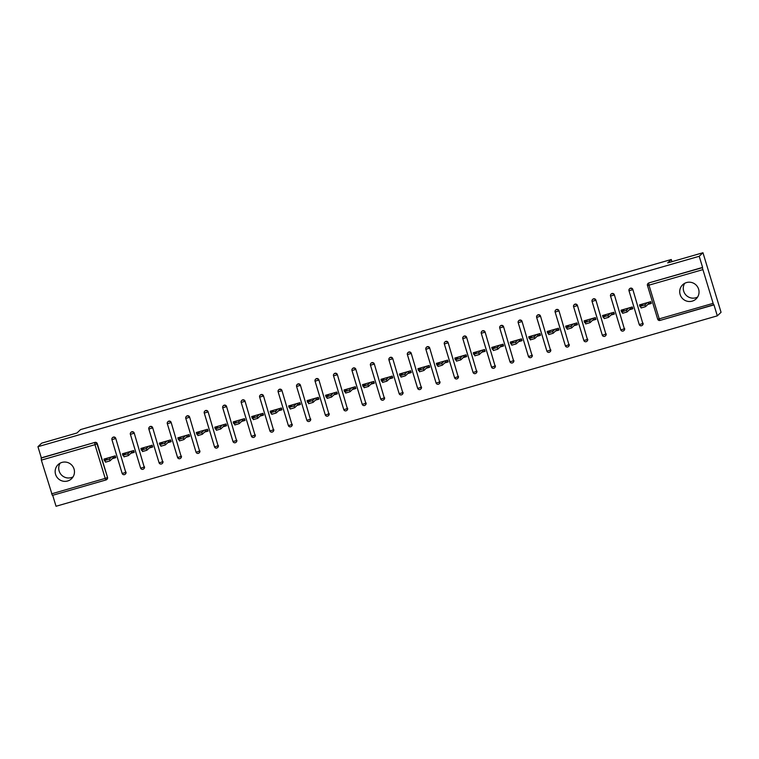<?xml version="1.0" encoding="UTF-8"?>
<svg xmlns="http://www.w3.org/2000/svg" width="759" height="759" viewBox="0 0 759 759"><rect width="100%" height="100%" fill="white"/><g stroke="black" fill="none" stroke-linecap="round" stroke-linejoin="round"><path stroke-width="1.14" d="M67.636 480.988A9.744 9.573 -133.5 0 0 73.139 466.946A9.744 9.573 -133.5 0 0 58.111 464.622A9.744 9.573 -133.5 0 0 67.636 480.988M73.073 476.851A9.744 9.573 46.5 0 1 60.113 463.17M692.208 301.143A9.744 9.573 -133.5 0 0 697.701 287.101A9.744 9.573 -133.5 0 0 682.673 284.777A9.744 9.573 -133.5 0 0 692.208 301.143M684.675 283.335A9.744 9.573 -133.5 0 0 697.635 297.016M41.337 457.829L94.96 442.393A1.879 1.841 46.5 0 1 97.275 443.664L107.522 477.383A1.879 1.841 46.5 0 1 107.038 479.252L106.763 479.508A1.879 1.841 -133.5 0 1 106.013 479.935L52.362 495.39L41.347 460.125L41.337 457.829L37.95 446.69L41.688 443.152L76.972 432.991L80.558 429.594L671.269 259.502L667.673 262.899L702.957 252.738L721.05 312.31L717.312 315.848L713.925 304.71L659.998 320.431L713.602 304.985M52.713 495.295L56.043 506.262L717.312 315.848M115.596 457.146L113.157 457.848L112.768 456.567M134.068 451.823L131.62 452.525L131.231 451.244M152.531 446.51L150.092 447.212L149.703 445.931M171.003 441.188L168.555 441.89L168.166 440.618M189.465 435.875L187.027 436.577L186.638 435.296M207.928 430.552L205.49 431.254L205.101 429.983M226.4 425.239L223.962 425.941L223.573 424.661M244.863 419.917L242.425 420.619L242.036 419.347M263.335 414.604L260.897 415.306L260.508 414.025M281.798 409.281L279.359 409.993L278.97 408.712M300.27 403.968L297.822 404.67L297.433 403.39M318.733 398.646L316.294 399.357L315.905 398.077M337.205 393.333L334.757 394.035L334.368 392.754M355.667 388.02L353.229 388.722L352.84 387.441M374.14 382.697L371.692 383.399L371.303 382.119M392.602 377.384L390.164 378.086L389.775 376.806M411.074 372.062L408.627 372.764L408.238 371.483M429.537 366.749L427.099 367.451L426.71 366.17M448 361.426L445.561 362.128L445.172 360.848M466.472 356.113L464.034 356.815L463.645 355.535M484.935 350.791L482.496 351.493L482.107 350.212M503.407 345.478L500.959 346.18L500.57 344.899M521.869 340.155L519.431 340.857L519.042 339.586M540.342 334.842L537.894 335.544L537.505 334.264M558.804 329.52L556.366 330.222L555.977 328.951M577.276 324.207L574.829 324.909L574.44 323.628M595.739 318.884L593.301 319.586L592.912 318.315M614.211 313.571L611.763 314.273L611.375 312.993M632.674 308.249L630.236 308.96L629.847 307.68M671.924 261.675L671.269 259.502M702.606 269.711L648.983 285.156L648.698 283.126A1.879 1.841 -133.5 0 0 647.949 283.553L648.224 283.297A1.879 1.841 46.5 0 1 648.973 282.87L702.322 267.68L713.631 304.985M648.973 282.87L702.597 267.424L699.21 256.286L702.957 252.738M651.137 302.936L648.698 303.638L648.309 302.357M37.95 446.69L699.21 256.286M642.939 303.904L640.046 306.683L639.505 304.89L650.748 301.655L651.298 303.439L647.863 304.435M640.046 306.683L640.643 306.513M125.985 472.06A1.879 1.841 46.5 0 1 125.501 473.939L125.226 474.195A1.879 1.841 -133.5 0 0 125.719 472.326L115.748 438.351L125.719 472.326L123.679 473.075L122.142 473.379L111.934 439.679M124.457 474.631A1.879 1.879 0 0 0 125.226 474.195A1.879 1.841 -133.5 0 1 124.485 474.622A1.879 1.879 0 0 1 122.142 473.379L111.924 439.632A1.879 1.879 0 0 1 112.408 437.763A1.879 1.841 -133.5 0 0 111.924 439.632L115.472 438.607A1.879 1.841 46.5 0 0 113.157 437.336A1.879 1.841 -133.5 0 0 112.408 437.763L112.683 437.497A1.879 1.841 46.5 0 1 115.748 438.351M144.457 466.747A1.879 1.841 46.5 0 1 143.973 468.616L143.698 468.872A1.879 1.841 -133.5 0 0 144.182 467.003L134.21 433.028L144.182 467.003L142.151 467.762L140.614 468.056L130.406 434.366M142.929 469.318A1.879 1.879 0 0 0 143.698 468.872A1.879 1.841 -133.5 0 1 142.948 469.299A1.879 1.879 0 0 1 140.614 468.056L130.387 434.309A1.879 1.841 -133.5 0 1 130.871 432.44A1.879 1.879 0 0 0 130.368 434.347L133.935 433.294A1.879 1.841 46.5 0 0 131.62 432.013A1.879 1.841 -133.5 0 0 130.871 432.44L131.146 432.184A1.879 1.841 46.5 0 1 134.21 433.028M162.919 461.425A1.879 1.841 46.5 0 1 162.435 463.303L162.16 463.559A1.879 1.841 -133.5 0 0 162.644 461.69L152.682 427.715L162.644 461.69L160.614 462.44L159.077 462.743L148.859 428.996A1.879 1.841 -133.5 0 1 149.343 427.127A1.879 1.879 0 0 0 148.84 429.034L159.077 462.743A1.879 1.879 0 0 0 161.392 463.996A1.879 1.841 46.5 0 1 159.115 462.762M148.84 429.034L152.407 427.972A1.879 1.841 46.5 0 0 150.083 426.7A1.879 1.841 -133.5 0 0 149.343 427.127L149.618 426.862A1.879 1.841 46.5 0 1 152.682 427.715M181.392 456.112A1.879 1.841 46.5 0 1 180.898 457.981L180.633 458.237A1.879 1.841 -133.5 0 0 181.116 456.368L171.145 422.393L181.116 456.368L179.086 457.127L177.549 457.421L167.341 423.731M177.549 457.421A1.879 1.879 0 0 0 179.855 458.683A1.879 1.841 46.5 0 1 177.578 457.44L167.322 423.683A1.879 1.841 -133.5 0 1 167.805 421.805A1.879 1.879 0 0 0 167.303 423.712L170.87 422.659A1.879 1.841 46.5 0 0 168.555 421.378A1.879 1.841 -133.5 0 0 167.805 421.805L168.081 421.549A1.879 1.841 46.5 0 1 171.145 422.393M199.854 450.789A1.879 1.841 46.5 0 1 199.37 452.668L199.095 452.924A1.879 1.841 -133.5 0 0 199.579 451.055L189.617 417.08L199.579 451.055L197.549 451.804L196.012 452.108L185.803 418.408M198.327 453.36A1.879 1.879 0 0 0 199.095 452.924A1.879 1.841 -133.5 0 1 198.346 453.351A1.879 1.879 0 0 1 196.012 452.108L185.784 418.361A1.879 1.841 -133.5 0 1 186.278 416.492A1.879 1.879 0 0 0 185.775 418.399L189.342 417.336A1.879 1.841 46.5 0 0 187.018 416.065A1.879 1.841 -133.5 0 0 186.278 416.492L186.553 416.226A1.879 1.841 46.5 0 1 189.617 417.08M218.326 445.476A1.879 1.841 46.5 0 1 217.833 447.345L217.567 447.611A1.879 1.841 -133.5 0 0 218.051 445.732L208.08 411.757L218.051 445.732L216.021 446.491L214.484 446.795L204.275 413.095M216.818 448.028A1.879 1.841 -133.5 0 0 217.567 447.611A1.879 1.879 0 0 1 214.484 446.795L204.256 413.048A1.879 1.841 -133.5 0 1 204.74 411.169A1.879 1.879 0 0 0 204.237 413.076L207.805 412.023A1.879 1.841 46.5 0 0 205.49 410.742A1.879 1.841 -133.5 0 0 204.74 411.169L205.015 410.913A1.879 1.841 46.5 0 1 208.08 411.757M236.789 440.154A1.879 1.841 46.5 0 1 236.305 442.032L236.03 442.288A1.879 1.841 -133.5 0 0 236.514 440.419L226.543 406.444L236.514 440.419L234.484 441.169L232.947 441.472L222.719 407.725A1.879 1.841 -133.5 0 1 223.212 405.856A1.879 1.879 0 0 0 222.7 407.763L232.966 441.444A1.879 1.879 0 0 0 235.262 442.725A1.879 1.841 46.5 0 1 232.985 441.491M222.7 407.763L226.277 406.701A1.879 1.841 46.5 0 0 223.952 405.429A1.879 1.841 -133.5 0 0 223.212 405.856L223.478 405.591A1.879 1.841 46.5 0 1 226.543 406.444M255.261 434.841A1.879 1.841 46.5 0 1 254.768 436.71L254.493 436.975A1.879 1.841 -133.5 0 0 254.986 435.097L245.015 401.132L254.986 435.097L252.956 435.856L251.419 436.159L241.201 402.46M253.753 437.393A1.879 1.841 -133.5 0 0 254.493 436.975A1.879 1.879 0 0 1 251.419 436.159L241.191 402.412A1.879 1.841 -133.5 0 1 241.675 400.534A1.879 1.879 0 0 0 241.172 402.441L244.74 401.388A1.879 1.841 46.5 0 0 242.425 400.107A1.879 1.841 -133.5 0 0 241.675 400.534L241.95 400.278A1.879 1.841 46.5 0 1 245.015 401.132M273.724 429.518A1.879 1.841 46.5 0 1 273.24 431.397L272.965 431.653A1.879 1.841 -133.5 0 0 273.449 429.784L263.477 395.809L273.449 429.784L271.418 430.533L269.881 430.837L259.673 397.147M272.215 432.08A1.879 1.841 -133.5 0 0 272.965 431.653A1.879 1.879 0 0 1 269.881 430.837L259.654 397.09A1.879 1.841 -133.5 0 1 260.147 395.221A1.879 1.879 0 0 0 259.635 397.128L263.212 396.065A1.879 1.841 46.5 0 0 260.887 394.794A1.879 1.841 -133.5 0 0 260.147 395.221L260.413 394.965A1.879 1.841 46.5 0 1 263.477 395.809M292.187 424.205A1.879 1.841 46.5 0 1 291.703 426.074L291.428 426.34A1.879 1.841 -133.5 0 0 291.921 424.461L281.95 390.496L291.921 424.461L289.881 425.22L288.344 425.524L278.136 391.824M288.382 425.543A1.879 1.841 46.5 0 0 290.631 426.776A1.879 1.879 0 0 1 288.344 425.524L278.126 391.777A1.879 1.879 0 0 1 278.61 389.898A1.879 1.841 -133.5 0 0 278.126 391.777L281.674 390.752A1.879 1.841 46.5 0 0 279.359 389.471A1.879 1.841 -133.5 0 0 278.61 389.898L278.885 389.642A1.879 1.841 46.5 0 1 281.95 390.496M310.659 418.892A1.879 1.841 46.5 0 1 310.175 420.761L309.9 421.017A1.879 1.841 -133.5 0 0 310.384 419.148L300.412 385.174L310.384 419.148L308.353 419.898L306.816 420.201L296.608 386.511M309.15 421.444A1.879 1.841 -133.5 0 0 309.9 421.017A1.879 1.879 0 0 1 306.816 420.201L296.589 386.454A1.879 1.879 0 0 1 297.073 384.585A1.879 1.841 -133.5 0 0 296.589 386.454L300.137 385.43A1.879 1.841 46.5 0 0 297.822 384.158A1.879 1.841 -133.5 0 0 297.073 384.585L297.348 384.329A1.879 1.841 46.5 0 1 300.412 385.174M329.121 413.57A1.879 1.841 46.5 0 1 328.638 415.439L328.362 415.704A1.879 1.841 -133.5 0 0 328.856 413.826L318.884 379.861L328.856 413.826L326.816 414.585L325.279 414.888L315.07 381.189M327.594 416.141A1.879 1.879 0 0 0 328.362 415.704A1.879 1.841 -133.5 0 1 327.622 416.131A1.879 1.879 0 0 1 325.279 414.888L315.061 381.141A1.879 1.841 -133.5 0 1 315.545 379.263A1.879 1.879 0 0 0 315.042 381.17L318.609 380.117A1.879 1.841 46.5 0 0 316.294 378.836A1.879 1.841 -133.5 0 0 315.545 379.263L315.82 379.007A1.879 1.841 46.5 0 1 318.884 379.861M347.594 408.257A1.879 1.841 46.5 0 1 347.11 410.126L346.835 410.382A1.879 1.841 -133.5 0 0 347.318 408.513L337.347 374.538L347.318 408.513L345.288 409.262L343.751 409.566L333.543 375.876M346.085 410.809A1.879 1.841 -133.5 0 0 346.835 410.382A1.879 1.879 0 0 1 343.751 409.566L333.524 375.819A1.879 1.841 -133.5 0 1 334.007 373.95A1.879 1.879 0 0 0 333.505 375.857L337.072 374.794A1.879 1.841 46.5 0 0 334.757 373.523A1.879 1.841 -133.5 0 0 334.007 373.95L334.283 373.694A1.879 1.841 46.5 0 1 337.347 374.538M366.056 402.934A1.879 1.841 46.5 0 1 365.572 404.803L365.297 405.069A1.879 1.841 -133.5 0 0 365.781 403.19L355.819 369.225L365.781 403.19L363.751 403.949L362.214 404.253L351.996 370.506A1.879 1.841 -133.5 0 1 352.48 368.627A1.879 1.879 0 0 0 351.977 370.534L362.214 404.253A1.879 1.879 0 0 0 364.529 405.505A1.879 1.841 46.5 0 1 362.252 404.272M351.977 370.534L355.544 369.481A1.879 1.841 46.5 0 0 353.22 368.21A1.879 1.841 -133.5 0 0 352.48 368.627L352.755 368.371A1.879 1.841 46.5 0 1 355.819 369.225M384.528 397.621A1.879 1.841 46.5 0 1 384.035 399.49L383.769 399.746A1.879 1.841 -133.5 0 0 384.253 397.877L374.282 363.903L384.253 397.877L382.223 398.627L380.686 398.93L370.477 365.24M382.991 400.192A1.879 1.879 0 0 0 383.769 399.746A1.879 1.841 -133.5 0 1 383.02 400.173A1.879 1.879 0 0 1 380.686 398.93L370.458 365.183A1.879 1.841 -133.5 0 1 370.942 363.314A1.879 1.879 0 0 0 370.439 365.221L374.007 364.168A1.879 1.841 46.5 0 0 371.692 362.887A1.879 1.841 -133.5 0 0 370.942 363.314L371.217 363.058A1.879 1.841 46.5 0 1 374.282 363.903M402.991 392.299A1.879 1.841 46.5 0 1 402.507 394.168L402.232 394.433A1.879 1.841 -133.5 0 0 402.716 392.555L392.754 358.59L402.716 392.555L400.686 393.314L399.149 393.617L388.94 359.918M401.464 394.87A1.879 1.879 0 0 0 402.232 394.433A1.879 1.841 -133.5 0 1 401.483 394.86A1.879 1.879 0 0 1 399.149 393.617L388.921 359.87A1.879 1.841 -133.5 0 1 389.414 358.001A1.879 1.879 0 0 0 388.912 359.899L392.479 358.846A1.879 1.841 46.5 0 0 390.154 357.574A1.879 1.841 -133.5 0 0 389.414 358.001L389.69 357.736A1.879 1.841 46.5 0 1 392.754 358.59M421.463 386.986A1.879 1.841 46.5 0 1 420.97 388.855L420.704 389.111A1.879 1.841 -133.5 0 0 421.188 387.242L411.217 353.267L421.188 387.242L419.158 387.991L417.621 388.295L407.393 354.548A1.879 1.841 -133.5 0 1 407.877 352.679A1.879 1.879 0 0 0 407.374 354.586L417.64 388.266A1.879 1.879 0 0 0 419.926 389.557A1.879 1.841 46.5 0 1 417.649 388.314M407.374 354.586L410.942 353.533A1.879 1.841 46.5 0 0 408.627 352.252A1.879 1.841 -133.5 0 0 407.877 352.679L408.152 352.423A1.879 1.841 46.5 0 1 411.217 353.267M439.926 381.663A1.879 1.841 46.5 0 1 439.442 383.542L439.167 383.798A1.879 1.841 -133.5 0 0 439.651 381.929L429.689 347.954L439.651 381.929L437.62 382.678L436.083 382.982L425.875 349.282M438.398 384.234A1.879 1.879 0 0 0 439.167 383.798A1.879 1.841 -133.5 0 1 438.417 384.225A1.879 1.879 0 0 1 436.083 382.982L425.856 349.235A1.879 1.841 -133.5 0 1 426.349 347.366A1.879 1.879 0 0 0 425.846 349.263L429.414 348.21A1.879 1.841 46.5 0 0 427.089 346.939A1.879 1.841 -133.5 0 0 426.349 347.366L426.615 347.1A1.879 1.841 46.5 0 1 429.689 347.954M458.398 376.35A1.879 1.841 46.5 0 1 457.905 378.219L457.63 378.475A1.879 1.841 -133.5 0 0 458.123 376.606L448.152 342.632L458.123 376.606L456.093 377.365L454.556 377.659L444.338 343.969M456.89 378.902A1.879 1.841 -133.5 0 0 457.63 378.475A1.879 1.879 0 0 1 454.556 377.659L444.328 343.912A1.879 1.841 -133.5 0 1 444.812 342.043A1.879 1.879 0 0 0 444.309 343.95L447.876 342.897A1.879 1.841 46.5 0 0 445.561 341.616A1.879 1.841 -133.5 0 0 444.812 342.043L445.087 341.787A1.879 1.841 46.5 0 1 448.152 342.632M476.861 371.028A1.879 1.841 46.5 0 1 476.377 372.906L476.102 373.162A1.879 1.841 -133.5 0 0 476.586 371.293L466.614 337.319L476.586 371.293L474.555 372.043L473.018 372.346L462.81 338.647M473.056 372.365A1.879 1.841 46.5 0 0 475.305 373.599A1.879 1.879 0 0 1 473.018 372.346L462.791 338.599A1.879 1.841 -133.5 0 1 463.284 336.73A1.879 1.879 0 0 0 462.772 338.628L466.349 337.575A1.879 1.841 46.5 0 0 464.024 336.303A1.879 1.841 -133.5 0 0 463.284 336.73L463.55 336.465A1.879 1.841 46.5 0 1 466.614 337.319M495.333 365.715A1.879 1.841 46.5 0 1 494.84 367.584L494.564 367.84A1.879 1.841 -133.5 0 0 495.058 365.971L485.086 331.996L495.058 365.971L493.027 366.73L491.481 367.024L481.272 333.334M491.481 367.024A1.879 1.879 0 0 0 493.796 368.286A1.879 1.841 46.5 0 1 491.519 367.043L481.263 333.277A1.879 1.879 0 0 1 481.747 331.408A1.879 1.841 -133.5 0 0 481.263 333.277L484.811 332.262A1.879 1.841 46.5 0 0 482.496 330.981A1.879 1.841 -133.5 0 0 481.747 331.408L482.022 331.152A1.879 1.841 46.5 0 1 485.086 331.996M513.796 360.392A1.879 1.841 46.5 0 1 513.312 362.271L513.037 362.527A1.879 1.841 -133.5 0 0 513.52 360.658L503.549 326.683L513.52 360.658L511.49 361.407L509.953 361.711L499.745 328.011M512.268 362.963A1.879 1.879 0 0 0 513.037 362.527A1.879 1.841 -133.5 0 1 512.287 362.954A1.879 1.879 0 0 1 509.953 361.711L499.726 327.964A1.879 1.879 0 0 1 500.209 326.095A1.879 1.841 -133.5 0 0 499.726 327.964L503.283 326.939A1.879 1.841 46.5 0 0 500.959 325.668A1.879 1.841 -133.5 0 0 500.209 326.095L500.485 325.829A1.879 1.841 46.5 0 1 503.549 326.683M532.258 355.079A1.879 1.841 46.5 0 1 531.774 356.948L531.499 357.204A1.879 1.841 -133.5 0 0 531.993 355.335L522.021 321.361L531.993 355.335L529.953 356.094L528.416 356.388L518.207 322.698M530.759 357.631A1.879 1.841 -133.5 0 0 531.499 357.204A1.879 1.879 0 0 1 528.416 356.388L518.198 322.651A1.879 1.841 -133.5 0 1 518.682 320.772A1.879 1.879 0 0 0 518.179 322.679L521.746 321.626A1.879 1.841 46.5 0 0 519.431 320.345A1.879 1.841 -133.5 0 0 518.682 320.772L518.957 320.516A1.879 1.841 46.5 0 1 522.021 321.361M550.73 349.757A1.879 1.841 46.5 0 1 550.247 351.635L549.971 351.891A1.879 1.841 -133.5 0 0 550.455 350.022L540.484 316.048L550.455 350.022L548.425 350.772L546.888 351.075L536.66 317.328A1.879 1.841 -133.5 0 1 537.144 315.459A1.879 1.879 0 0 0 536.641 317.366L546.888 351.075A1.879 1.879 0 0 0 549.203 352.328A1.879 1.841 46.5 0 1 546.916 351.094M536.641 317.366L540.209 316.304A1.879 1.841 46.5 0 0 537.894 315.032A1.879 1.841 -133.5 0 0 537.144 315.459L537.419 315.194A1.879 1.841 46.5 0 1 540.484 316.048M569.193 344.444A1.879 1.841 46.5 0 1 568.709 346.313L568.434 346.578A1.879 1.841 -133.5 0 0 568.927 344.7L558.956 310.725L568.927 344.7L566.888 345.459L565.351 345.762L555.142 312.063M567.666 347.015A1.879 1.879 0 0 0 568.434 346.578A1.879 1.841 -133.5 0 1 567.694 346.996A1.879 1.879 0 0 1 565.351 345.762L555.133 312.015A1.879 1.841 -133.5 0 1 555.616 310.137A1.879 1.879 0 0 0 555.114 312.044L558.681 310.991A1.879 1.841 46.5 0 0 556.366 309.71A1.879 1.841 -133.5 0 0 555.616 310.137L555.892 309.881A1.879 1.841 46.5 0 1 558.956 310.725M587.665 339.121A1.879 1.841 46.5 0 1 587.181 341L586.906 341.256A1.879 1.841 -133.5 0 0 587.39 339.387L577.419 305.412L587.39 339.387L585.36 340.136L583.823 340.44L573.614 306.75M586.128 341.692A1.879 1.879 0 0 0 586.906 341.256A1.879 1.841 -133.5 0 1 586.157 341.683A1.879 1.879 0 0 1 583.823 340.44L573.595 306.693A1.879 1.841 -133.5 0 1 574.079 304.824A1.879 1.879 0 0 0 573.576 306.731L577.144 305.668A1.879 1.841 46.5 0 0 574.829 304.397A1.879 1.841 -133.5 0 0 574.079 304.824L574.354 304.558A1.879 1.841 46.5 0 1 577.419 305.412M606.128 333.808A1.879 1.841 46.5 0 1 605.644 335.677L605.369 335.943A1.879 1.841 -133.5 0 0 605.853 334.064L595.891 300.099L605.853 334.064L603.822 334.823L602.285 335.127L592.058 301.38A1.879 1.841 -133.5 0 1 592.551 299.501A1.879 1.879 0 0 0 592.048 301.408L602.285 335.127A1.879 1.879 0 0 0 604.6 336.379A1.879 1.841 46.5 0 1 602.323 335.146M592.048 301.408L595.616 300.355A1.879 1.841 46.5 0 0 593.291 299.074A1.879 1.841 -133.5 0 0 592.551 299.501L592.826 299.245A1.879 1.841 46.5 0 1 595.891 300.099M624.6 328.495A1.879 1.841 46.5 0 1 624.107 330.364L623.841 330.62A1.879 1.841 -133.5 0 0 624.325 328.751L614.354 294.777L624.325 328.751L622.295 329.501L620.758 329.804L610.549 296.114M620.786 329.823A1.879 1.841 46.5 0 0 623.035 331.066A1.879 1.879 0 0 1 620.758 329.804L610.53 296.057A1.879 1.841 -133.5 0 1 611.014 294.188A1.879 1.879 0 0 0 610.511 296.095L614.078 295.033A1.879 1.841 46.5 0 0 611.763 293.761A1.879 1.841 -133.5 0 0 611.014 294.188L611.289 293.932A1.879 1.841 46.5 0 1 614.354 294.777M643.063 323.173A1.879 1.841 46.5 0 1 642.579 325.042L642.304 325.307A1.879 1.841 -133.5 0 0 642.788 323.429L632.826 289.464L642.788 323.429L640.757 324.188L639.22 324.491L629.012 290.792M641.535 325.744A1.879 1.879 0 0 0 642.304 325.307A1.879 1.841 -133.5 0 1 641.554 325.734A1.879 1.879 0 0 1 639.22 324.491L628.993 290.744A1.879 1.841 -133.5 0 1 629.486 288.866A1.879 1.879 0 0 0 628.983 290.773L632.551 289.72A1.879 1.841 46.5 0 0 630.226 288.439A1.879 1.841 -133.5 0 0 629.486 288.866L629.761 288.61A1.879 1.841 46.5 0 1 632.826 289.464M629.391 309.748L632.826 308.761L632.285 306.978L621.042 310.213L621.583 311.996L622.181 311.826M610.929 315.07L614.363 314.074L613.822 312.291L602.57 315.526L603.111 317.319L603.718 317.148M592.456 320.383L595.891 319.397L595.35 317.613L584.107 320.848L584.648 322.632L585.246 322.461M573.994 325.706L577.428 324.71L576.887 322.926L565.635 326.161L566.186 327.954L566.783 327.784M555.531 331.019L558.956 330.032L558.415 328.249L547.173 331.484L547.713 333.267L548.311 333.097M537.059 336.341L540.493 335.345L539.953 333.562L528.7 336.797L529.251 338.59L529.848 338.41M518.596 341.654L522.031 340.668L521.48 338.875L510.238 342.119L510.779 343.903L511.376 343.732M500.124 346.967L503.559 345.981L503.018 344.197L491.766 347.432L492.316 349.225L492.914 349.045M481.661 352.29L485.096 351.303L484.546 349.51L473.303 352.755L473.844 354.538L474.441 354.368M463.189 357.603L466.624 356.616L466.083 354.832L454.84 358.068L455.381 359.861L455.979 359.681M444.727 362.925L448.161 361.939L447.611 360.146L436.368 363.39L436.909 365.174L437.507 365.003M426.254 368.238L429.689 367.252L429.148 365.468L417.905 368.703L418.446 370.487L419.044 370.316M407.792 373.561L411.226 372.574L410.685 370.781L399.433 374.026L399.974 375.809L400.581 375.639M389.32 378.874L392.754 377.887L392.213 376.103L380.971 379.339L381.511 381.122L382.109 380.952M370.857 384.196L374.291 383.21L373.751 381.416L362.498 384.661L363.049 386.445L363.646 386.274M352.394 389.509L355.819 388.523L355.278 386.739L344.036 389.974L344.577 391.758L345.174 391.587M333.922 394.832L337.357 393.845L336.816 392.052L325.564 395.287L326.114 397.08L326.712 396.91M315.459 400.145L318.884 399.158L318.344 397.374L307.101 400.61L307.642 402.393L308.239 402.223M296.987 405.467L300.422 404.471L299.881 402.687L288.629 405.923L289.179 407.716L289.777 407.545M278.525 410.78L281.959 409.794L281.409 408.01L270.166 411.245L270.707 413.029L271.305 412.858M260.052 416.103L263.487 415.107L262.946 413.323L251.703 416.558L252.244 418.351L252.842 418.181M241.59 421.416L245.024 420.429L244.474 418.645L233.231 421.881L233.772 423.664L234.37 423.494M223.118 426.738L226.552 425.742L226.011 423.958L214.769 427.194L215.309 428.987L215.907 428.816M204.655 432.051L208.089 431.065L207.549 429.271L196.296 432.516L196.837 434.3L197.435 434.129M186.183 437.374L189.617 436.378L189.076 434.594L177.834 437.829L178.374 439.622L178.972 439.442M167.72 442.687L171.155 441.7L170.614 439.907L159.362 443.152L159.902 444.935L160.51 444.765M149.257 448L152.682 447.013L152.142 445.229L140.899 448.465L141.44 450.258L142.037 450.078M130.785 453.322L134.22 452.336L133.679 450.542L122.427 453.787L122.977 455.571L123.575 455.4M112.323 458.635L115.748 457.649L115.207 455.865L103.964 459.1L104.505 460.893L105.103 460.713M621.583 311.996L626.488 310.203L628.85 307.964M603.111 317.319L603.623 316.835M584.648 322.632L589.553 320.839L591.916 318.6M566.186 327.954L571.081 326.161L573.453 323.913M547.713 333.267L552.618 331.474L554.981 329.235M529.251 338.59L534.146 336.787L536.518 334.548M510.779 343.903L511.281 343.429M492.316 349.225L492.819 348.742M473.844 354.538L474.356 354.064M455.381 359.861L460.286 358.058L462.648 355.819M436.909 365.174L441.814 363.381L444.186 361.142M418.446 370.487L423.351 368.694L425.714 366.455M399.974 375.809L404.879 374.016L407.251 371.768M381.511 381.122L386.416 379.329L388.779 377.09M363.049 386.445L367.944 384.652L370.316 382.403M344.577 391.758L349.482 389.965L351.844 387.726M326.114 397.08L331.009 395.287L333.381 393.039M307.642 402.393L308.145 401.919M289.179 407.716L289.682 407.232M270.707 413.029L271.219 412.554M252.244 418.351L257.149 416.558L259.512 414.31M233.772 423.664L238.677 421.871L241.049 419.632M215.309 428.987L220.214 427.194L222.577 424.945M196.837 434.3L201.742 432.507L204.114 430.268M178.374 439.622L183.28 437.82L185.642 435.581M159.902 444.935L160.415 444.461M141.44 450.258L146.345 448.455L148.707 446.216M122.977 455.571L123.48 455.096M104.505 460.893L105.008 460.409M644.951 304.89L645.492 306.674L641.089 307.974L640.549 306.19L644.951 304.89L647.323 302.642M641.127 305.621L640.795 304.52M645.492 306.674L648.698 303.638M624.477 309.226L622.086 311.503L622.646 313.249M626.488 310.203L627.029 311.987L622.627 313.296M622.665 310.943L622.323 309.843M627.029 311.987L630.236 308.96M606.005 314.539L603.614 316.826L608.016 315.526L610.388 313.277M608.016 315.526L608.566 317.309L604.164 318.609L603.614 316.826M604.192 316.256L603.86 315.156M608.566 317.309L611.763 314.273M587.542 319.862L585.151 322.139L585.711 323.884M589.553 320.839L590.094 322.622L585.692 323.932M585.73 321.579L585.388 320.478M590.094 322.622L593.301 319.586M569.07 325.175L566.679 327.461L567.248 329.207M571.081 326.161L571.631 327.945L567.229 329.245M567.258 326.892L566.926 325.791M571.631 327.945L574.829 324.909M550.607 330.497L548.216 332.774L548.776 334.52M552.618 331.474L553.159 333.258L548.757 334.567M548.795 332.214L548.463 331.114M553.159 333.258L556.366 330.222M532.135 335.81L529.744 338.097L530.313 339.842M534.146 336.787L534.697 338.58L530.294 339.88M530.323 337.527L529.991 336.427M534.697 338.58L537.894 335.544M513.672 341.133L511.281 343.41L515.684 342.11L518.046 339.871M515.684 342.11L516.224 343.893L511.851 345.155M511.86 342.84L511.528 341.749M516.224 343.893L519.431 340.857M495.2 346.446L492.819 348.732L497.221 347.423L499.583 345.184M497.221 347.423L497.762 349.216L493.378 350.478M493.388 348.163L493.056 347.062M497.762 349.216L500.959 346.18M476.737 351.768L474.347 354.045L478.749 352.745L481.121 350.506M478.749 352.745L479.29 354.529L474.916 355.791M474.925 353.476L474.593 352.385M479.29 354.529L482.496 351.493M458.265 357.081L455.903 359.32L456.444 361.113M460.286 358.058L460.827 359.851L456.425 361.151M456.453 358.798L456.121 357.698M460.827 359.851L464.034 356.815M439.803 362.394L437.412 364.681L437.981 366.426M441.814 363.381L442.355 365.164L437.952 366.464M437.99 364.111L437.658 363.02M442.355 365.164L445.561 362.128M421.33 367.717L418.968 369.956L419.49 371.787L423.892 370.487L427.099 367.451M419.528 369.434L419.186 368.333M402.868 373.03L400.477 375.316L401.027 377.1L405.42 375.8L408.627 372.764M401.056 374.747L400.724 373.656M384.405 378.352L382.033 380.591L382.574 382.384M386.416 379.329L386.957 381.122L382.555 382.422M382.593 380.069L382.251 378.969M386.957 381.122L390.164 378.086M365.933 383.665L363.542 385.952L364.111 387.697M367.944 384.652L368.494 386.435L364.092 387.735M364.121 385.382L363.789 384.282M368.494 386.435L371.692 383.399M347.47 388.988L345.098 391.227L345.639 393.01M349.482 389.965L350.022 391.758L345.62 393.058M345.658 390.705L345.326 389.604M350.022 391.758L353.229 388.722M328.998 394.3L326.607 396.587L327.176 398.333M331.009 395.287L331.56 397.071L327.157 398.371M327.186 396.018L326.854 394.917M331.56 397.071L334.757 394.035M310.535 399.623L308.145 401.9L312.547 400.6L314.909 398.361M312.547 400.6L313.087 402.384L308.714 403.646M308.723 401.34L308.391 400.24M313.087 402.384L316.294 399.357M294.084 405.923L294.625 407.706L290.223 409.006L289.682 407.222L294.084 405.923L296.446 403.674M290.251 406.653L289.919 405.553M289.701 407.185L292.063 404.936M294.625 407.706L297.822 404.67M273.601 410.258L271.21 412.535L275.612 411.236L277.974 408.997M275.612 411.236L276.153 413.019L271.779 414.281M271.788 411.976L271.456 410.875M276.153 413.019L279.359 409.993M255.128 415.571L252.747 417.858L253.307 419.604M257.149 416.558L257.69 418.342L253.288 419.642M253.316 417.289L252.984 416.188M257.69 418.342L260.897 415.306M236.666 420.894L234.275 423.171L234.844 424.917M238.677 421.871L239.218 423.655L234.816 424.964M234.854 422.611L234.522 421.511M239.218 423.655L242.425 420.619M218.194 426.207L215.831 428.446L216.353 430.277L220.755 428.977L223.962 425.941M216.391 427.924L216.049 426.824M199.731 431.529L197.34 433.806L197.909 435.552M201.742 432.507L202.283 434.29L197.881 435.6M197.919 433.247L197.587 432.146M202.283 434.29L205.49 431.254M181.268 436.842L178.896 439.082L179.437 440.875M183.28 437.82L183.82 439.613L179.418 440.913M179.456 438.56L179.115 437.459M183.82 439.613L187.027 436.577M162.796 442.165L160.405 444.442L164.807 443.142L167.179 440.903M164.807 443.142L165.358 444.926L160.974 446.188M160.984 443.873L160.652 442.782M165.358 444.926L168.555 441.89M144.333 447.478L141.961 449.717L142.502 451.51M146.345 448.455L146.885 450.248L142.483 451.548M142.521 449.195L142.18 448.095M146.885 450.248L150.092 447.212M125.861 452.8L123.47 455.077L127.873 453.778L130.244 451.539M127.873 453.778L128.423 455.561L124.04 456.823M124.049 454.508L123.717 453.417M128.423 455.561L131.62 452.525M107.398 458.113L105.008 460.4L109.41 459.091L111.772 456.852M109.41 459.091L109.951 460.884L105.577 462.146M105.586 459.831L105.254 458.73M109.951 460.884L113.157 457.848M647.484 285.479L657.692 319.169A1.879 1.879 0 0 0 659.998 320.431L659.229 318.865L657.692 319.169L647.465 285.422A1.879 1.841 -133.5 0 1 647.949 283.553A1.879 1.879 0 0 0 647.446 285.46L648.983 285.156L659.229 318.865L712.853 303.429M51.593 493.834L105.216 478.398L94.97 444.679L41.347 460.125M41.062 458.094L94.96 442.393M97.275 443.664L94.97 444.679L94.685 442.649A1.879 1.841 46.5 0 1 97 443.93L107.522 477.383M105.994 479.954L105.216 478.398L107.247 477.639A1.879 1.841 -133.5 0 1 106.763 479.508A1.879 1.879 0 0 1 105.994 479.954L52.362 495.39M659.969 320.431A1.879 1.841 46.5 0 1 657.721 319.188M641.507 325.744A1.879 1.841 46.5 0 1 639.258 324.51M623.092 331.047A1.879 1.841 -133.5 0 0 623.841 330.62A1.879 1.879 0 0 1 623.063 331.066M604.619 336.37A1.879 1.841 -133.5 0 0 605.369 335.943A1.879 1.879 0 0 1 604.6 336.379M586.1 341.702A1.879 1.841 46.5 0 1 583.851 340.459M567.637 347.015A1.879 1.841 46.5 0 1 565.389 345.772M549.222 352.318A1.879 1.841 -133.5 0 0 549.971 351.891A1.879 1.879 0 0 1 549.203 352.328M530.702 357.65A1.879 1.841 46.5 0 1 528.454 356.407M512.23 362.963A1.879 1.841 46.5 0 1 509.991 361.73M493.824 368.267A1.879 1.841 -133.5 0 0 494.564 367.84A1.879 1.879 0 0 1 493.796 368.286M475.352 373.589A1.879 1.841 -133.5 0 0 476.102 373.162A1.879 1.879 0 0 1 475.333 373.599M456.833 378.921A1.879 1.841 46.5 0 1 454.584 377.678M438.37 384.234A1.879 1.841 46.5 0 1 436.121 383.001M419.955 389.538A1.879 1.841 -133.5 0 0 420.704 389.111A1.879 1.879 0 0 1 419.926 389.557M401.435 394.87A1.879 1.841 46.5 0 1 399.187 393.636M382.963 400.192A1.879 1.841 46.5 0 1 380.714 398.949M364.557 405.496A1.879 1.841 -133.5 0 0 365.297 405.069A1.879 1.879 0 0 1 364.529 405.505M346.028 410.828A1.879 1.841 46.5 0 1 343.78 409.585M327.565 416.141A1.879 1.841 46.5 0 1 325.317 414.907M309.093 421.463A1.879 1.841 46.5 0 1 306.854 420.22M290.688 426.767A1.879 1.841 -133.5 0 0 291.428 426.34A1.879 1.879 0 0 1 290.659 426.776M272.168 432.099A1.879 1.841 46.5 0 1 269.919 430.856M253.696 437.412A1.879 1.841 46.5 0 1 251.447 436.178M235.281 442.715A1.879 1.841 -133.5 0 0 236.03 442.288A1.879 1.879 0 0 1 235.262 442.725M216.761 448.047A1.879 1.841 46.5 0 1 214.512 446.804M198.298 453.36A1.879 1.841 46.5 0 1 196.05 452.127M179.883 458.664A1.879 1.841 -133.5 0 0 180.633 458.237A1.879 1.879 0 0 1 179.855 458.683M161.42 463.986A1.879 1.841 -133.5 0 0 162.16 463.559A1.879 1.879 0 0 1 161.392 463.996M142.891 469.318A1.879 1.841 46.5 0 1 140.643 468.075M124.429 474.631A1.879 1.841 46.5 0 1 122.18 473.398M423.351 368.694L423.892 370.487M404.879 374.016L405.42 375.8M220.214 427.194L220.755 428.977M511.822 345.203L511.281 343.41M493.359 350.516L492.819 348.732M474.887 355.838L474.347 354.045M308.685 403.693L308.145 401.9M271.75 414.329L271.21 412.535M160.955 446.235L160.405 444.442M124.021 456.871L123.47 455.077M105.548 462.184L105.008 460.4"/></g></svg>
